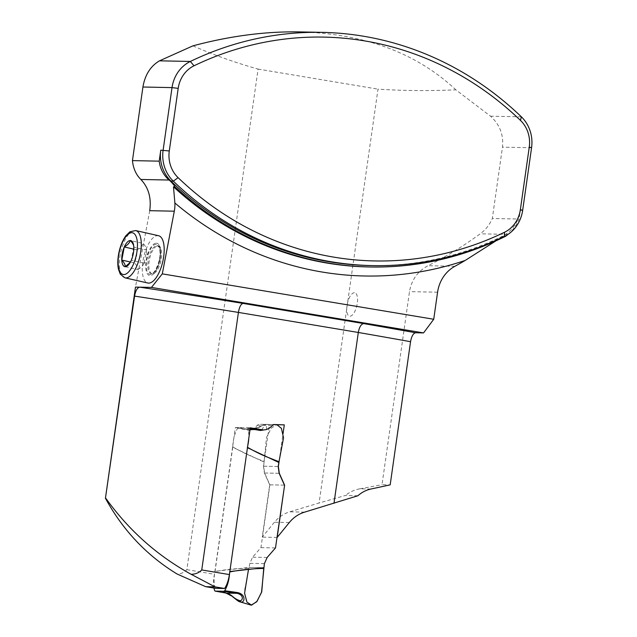 <?xml version="1.0" encoding="UTF-8"?>
<svg xmlns="http://www.w3.org/2000/svg" width="637" height="637" viewBox="0 0 637 637"><rect width="100%" height="100%" fill="white"/><g stroke="black" fill="none" stroke-linecap="round" stroke-linejoin="round"><path stroke-width="0.48" stroke-dasharray="3.19 2.39" d="M215.29 588.285C214.008 584.623 213.737 579.957 214.494 574.279L235.379 427.531L248.653 429.649L254.052 428.128L258.877 424.226L269.403 424.561L263.471 466.228L264.411 473.004L269.706 484.837L262.261 537.134L274.388 522.252A34.796 31.715 -88.8 0 1 289.724 511.829L319.089 502.999L377.988 89.14C403.34 90.796 429.29 91.019 455.845 89.817L490.522 116.197C499.734 124.502 503.716 134.821 502.474 147.155L492.321 218.491C489.654 224.718 485.617 229.83 480.194 233.811C463.585 245.986 446.179 256.623 427.984 265.725C417.689 271.258 411.534 279.89 409.495 291.635L382.017 484.693L390.178 484.861M357.883 495.753L345.294 495.498L319.089 502.999M149.719 210.688L135.482 287.088M192.947 45.84C213.69 54.957 235.403 62.705 258.089 69.091L186.848 569.653C184.236 572.52 180.972 573.969 177.046 573.993M370.83 489.049L359.778 488.826L382.017 484.693M359.778 488.826C354.419 489.837 349.594 492.059 345.294 495.498M505.866 236.12L504.297 236.088A343.654 313.213 -88.8 0 1 368.528 266.951C415.332 267.763 460.145 257.635 502.967 236.558L504.297 236.088M495.984 240.826L502.967 236.558M507.944 234.448A345.087 314.511 91.2 0 0 508.023 234.384A37.073 33.793 91.2 0 0 519.075 219.04L492.321 218.491M370.129 265.557A342.228 311.907 91.2 0 0 501.988 236.462A34.223 31.189 91.2 0 0 520.318 210.314L519.075 219.04M258.089 69.091L377.988 89.14M279.086 461.514L283.059 433.614M300.027 31.914C364.627 33.705 416.566 53.006 455.845 89.817M277.167 537.437L262.261 537.134M158.589 235.738A24.238 9.802 -77.2 0 0 157.777 235.642A24.238 9.802 -77.2 0 0 143.452 258.192A24.238 9.802 -77.2 0 0 147.872 283.019M269.706 484.837L284.612 485.139M235.379 427.531L250.277 427.833M269.403 424.561L276.872 424.72L271.33 428.096L266.513 437.396L263.646 466.228L264.586 473.012L269.881 484.845L260.947 547.629L252.602 557.184L249.831 563.339L249.035 568.14L240.045 568.586C231.908 568.865 223.563 569.892 215.019 571.676L232.744 447.293L264.228 462.151M125.282 266.704L137.998 269.586C138.038 267.644 136.867 265.43 134.495 262.946L136.589 256.592L137.003 249.855C140.22 247.976 142.218 245.834 143.014 243.414L130.298 240.531M133.754 246.479L133.802 247.172L146.526 250.054L146.486 249.457L147.386 258.057L143.134 265L144.018 263.137L146.526 250.054C146.558 248.112 145.387 245.898 143.014 243.414M137.998 269.586L141.717 266.799L143.126 265M144.018 263.137L131.294 260.254L130.219 262.42M133.802 247.172L131.294 260.254M133.818 249.139L137.003 249.855M130.442 262.022L134.495 262.946M157.936 245.874A14.261 5.765 102.8 0 1 158.414 245.938A14.261 5.765 102.8 0 1 160.58 247.936A14.261 5.765 102.8 0 1 160.89 261.114A14.261 5.765 102.8 0 1 154.926 272.883A14.261 5.765 102.8 0 1 152.585 273.806A14.261 5.765 102.8 0 1 152.108 273.751A14.261 5.765 102.8 0 1 149.512 259.148A14.261 5.765 102.8 0 1 157.936 245.874M156.328 243.183A16.538 6.689 102.8 0 1 159.393 245.563A16.538 6.689 102.8 0 1 159.752 260.859A16.538 6.689 102.8 0 1 152.832 274.507A16.538 6.689 102.8 0 1 145.961 262.269A16.538 6.689 102.8 0 1 156.328 243.183M354.387 292.733A11.976 4.841 -77.2 0 0 346.751 310.243A11.976 4.841 -77.2 0 0 355.287 310.418A11.976 4.841 -77.2 0 0 354.387 292.733M247.737 445.725A18.481 7.54 99.5 0 1 247.371 447.214L229.615 571.97A18.481 7.54 99.5 0 1 229.551 573.459M250.15 428.765L247.801 428.367A18.481 7.54 99.5 0 1 248.772 438.415M247.291 427.777L250.222 428.239L247.244 427.777L247.801 428.367L247.244 427.777L238.413 427.594L237.697 428.168A18.481 7.54 99.5 0 0 232.776 446.919L232.744 447.293M213.984 588.07A18.481 7.54 99.5 0 1 215.019 571.676M239.982 601.846L225.267 592.299L214.589 590.515M250.118 604.983L246.129 600.444L244.441 590.929L249.035 568.14M225.267 592.299L226.095 593.087M232.776 446.919C242.864 452.676 253.351 457.517 264.228 461.427M266.545 429.537L266.322 424.377C263.527 423.525 256.185 431.233 248.326 430.238L237.697 428.168M248.326 430.238L266.322 424.377C262.205 424.457 252.634 431.082 250.667 429.696L261.552 429.911M260.947 547.629L275.495 547.924M284.436 485.139L269.881 484.845M238.413 427.594L249.362 429.569L260.159 429.792M261.688 429.919L264.602 425.285M248.502 569.319L249.25 567.416L263.798 567.71L249.25 567.416L215.091 571.301M304.629 512.132L289.724 511.829M289.286 522.555L274.388 522.252M186.848 569.653L214.494 574.279M437.579 292.208L409.495 291.635M504.329 236.51L501.988 236.462M531.569 147.744L502.474 147.155M522.659 210.361L520.318 210.314M521.369 116.826L490.522 116.197M508.023 234.384L480.194 233.811M454.929 266.274L427.984 265.725M247.283 429.521L260.127 429.784M257.149 425.134L272.055 425.436M263.471 466.228L278.377 466.531M264.411 473.004L279.309 473.307M124.979 277.836A24.238 9.802 102.8 0 1 120.361 253.988A24.238 9.802 102.8 0 1 134.885 230.451A24.238 9.802 102.8 0 1 135.689 230.554M159.561 259.514A15.399 6.227 -77.2 0 0 152.561 246.256A15.399 6.227 -77.2 0 0 147.553 272.381A15.399 6.227 -77.2 0 0 159.561 259.514M160.11 259.729A14.261 5.765 102.8 0 1 151.566 273.576A14.261 5.765 102.8 0 1 151.096 273.52A14.261 5.765 102.8 0 1 148.62 258.335A14.261 5.765 102.8 0 1 157.395 245.707A14.261 5.765 102.8 0 1 160.11 259.729M267.158 557.479L252.602 557.184M279.133 473.307L264.586 473.012M264.379 563.634L249.831 563.339M278.194 466.531L263.646 466.228M261.496 429.911L248.653 429.649M133.77 246.575L133.73 246.153M130.418 262.118L129.932 262.906M160.58 247.936L159.393 245.563M154.926 272.883L152.832 274.507M158.414 245.938L157.395 245.707L158.764 246.901C158.947 247.005 160.946 249.919 159.457 259.53C156.551 269.403 153.756 274.069 151.096 273.52L152.108 273.751M266.37 424.377L273.209 424.6"/><path stroke-width="0.96" d="M333.987 503.302L358.305 332.466A741.5 40.354 8.1 0 1 410.554 341.703L390.178 484.861L370.83 489.049C366.1 490.076 361.784 492.305 357.883 495.753L304.629 512.132A34.796 31.715 91.2 0 0 289.286 522.555L277.167 537.437L284.612 485.139L279.309 473.307L278.377 466.531L279.086 461.514M105.431 498.269L134.566 296.117C135.601 290.591 137.321 287.606 139.71 287.168L135.482 287.088L105.431 498.269C122.869 530.255 146.741 555.496 177.046 573.993L205.695 586.685L215.027 586.876L224.622 588.477L215.29 588.285L205.695 586.685M322.211 32.368A342.228 311.907 91.2 0 0 190.352 61.455A34.223 31.189 91.2 0 0 172.022 87.611L163.112 150.221A34.223 31.189 91.2 0 0 173.32 181.147A342.228 311.907 91.2 0 0 372.478 265.605A342.228 311.907 91.2 0 0 504.329 236.51A34.223 31.189 91.2 0 0 522.659 210.361L531.569 147.744A34.223 31.189 91.2 0 0 521.369 116.826A342.228 311.907 91.2 0 0 322.211 32.368L300.027 31.914C265.812 31.277 230.124 35.919 192.947 45.84L159.505 60.826C150.547 66.097 145.013 74.832 142.927 87.014L132.448 160.612C133.229 168.415 136.031 174.697 140.849 179.467C148.548 187.549 151.51 197.956 149.719 210.688L174.307 211.189L162.3 273.87L433.733 319.264L423.549 332.92L415.65 332.761A750.625 40.856 -171.9 0 0 363.711 323.588C361.131 324.042 359.324 327.004 358.305 332.466L238.405 312.417L201.754 569.956C198.959 572.814 195.416 574.263 191.116 574.279L215.027 586.876M105.798 498.277C128.841 530.374 157.283 555.711 191.116 574.279M283.059 433.614L284.301 424.871L273.775 424.529L269.499 428.056L266.306 429.609L263.559 429.951L250.277 427.833L229.4 574.582C228.548 580.227 226.955 584.862 224.622 588.477M174.307 211.189A31.372 28.593 -88.8 0 0 174.88 203.004A352.787 321.526 91.2 0 0 465.193 260.445A345.087 314.511 -88.8 0 1 454.929 266.274A34.796 31.715 91.2 0 0 437.579 292.208L433.733 319.264M410.554 341.703C411.574 336.201 413.27 333.223 415.65 332.761M423.549 332.92L151.463 287.406L139.71 287.168A750.625 40.856 -171.9 0 1 243.071 303.411L363.711 323.588M174.88 203.004L173.479 186.792L175.048 186.824A343.654 313.213 91.2 0 0 370.097 266.983A343.654 313.213 91.2 0 0 505.866 236.12A345.087 314.511 91.2 0 0 507.944 234.448M465.193 260.445L495.984 240.826M175.048 186.824A31.372 28.593 91.2 0 0 169.108 180.04A28.522 25.99 -88.8 0 1 159.202 161.161L160.763 150.173A34.223 31.189 91.2 0 0 170.971 181.099A342.228 311.907 91.2 0 0 370.129 265.557L372.478 265.605M162.3 273.87L151.463 287.406M132.448 160.612L159.202 161.161M134.566 296.117A741.5 40.354 8.1 0 1 238.405 312.417C239.385 306.938 240.937 303.937 243.071 303.411M504.552 232.25A337.522 307.623 -88.8 0 1 178.089 177.643A29.517 26.905 -88.8 0 1 169.283 150.969L178.193 88.36A29.517 26.905 -88.8 0 1 194.006 65.802A337.522 307.623 -88.8 0 1 520.469 120.401A29.517 26.905 -88.8 0 1 529.267 147.075L520.357 209.692A29.517 26.905 -88.8 0 1 504.552 232.25L504.329 236.51M147.872 283.019A24.238 9.802 -77.2 0 0 162.793 261.552A24.238 9.802 -77.2 0 0 158.589 235.738L135.689 230.554A24.238 9.802 102.8 0 1 139.893 256.361A24.238 9.802 102.8 0 1 124.979 277.836L147.872 283.019M225.928 593.055L232.322 596.328C236.502 600.014 239.058 601.854 239.982 601.854L251.169 605.15L256.695 601.774L261.512 592.466L264.379 563.634L267.158 557.479L275.495 547.924L284.612 485.139M273.209 424.6L284.301 424.871M130.219 262.42L125.282 266.704A13.361 5.407 102.8 0 1 121.778 260.063L130.442 262.022M133.802 247.172A13.361 5.407 102.8 0 0 133.73 246.153A13.361 5.407 102.8 0 0 130.298 240.531C129.494 242.96 127.488 245.102 124.287 246.973A13.361 5.407 102.8 0 1 130.298 240.531C132.679 243.023 133.842 245.237 133.802 247.172A13.361 5.407 102.8 0 1 131.294 260.254A13.361 5.407 102.8 0 1 129.932 262.906A13.361 5.407 102.8 0 1 125.282 266.704C125.322 264.769 124.151 262.555 121.778 260.063A13.361 5.407 102.8 0 1 124.287 246.973L133.818 249.139M124.287 246.973L121.778 260.063M229.551 573.459A18.481 7.54 99.5 0 1 224.694 590.722L223.969 591.295L215.147 591.112L214.589 590.515A18.481 7.54 99.5 0 1 213.984 588.07M248.772 438.415A18.481 7.54 99.5 0 1 247.737 445.725M214.589 590.515L215.147 591.112L226.095 593.087C232.553 594.512 232.601 598.286 239.647 600.603L241.041 602.029C244.52 603 246.567 594.409 237.362 592.545L224.694 590.722M284.436 485.139L279.133 473.307L278.194 466.531L278.99 461.729L270.494 458.353C262.778 455.431 255.071 451.713 247.371 447.214M229.615 571.97C240.897 569.781 252.292 568.602 263.798 568.443M239.982 601.854L241.041 602.029M237.362 592.545L236.829 593.302C244.6 594.823 242.737 601.416 239.647 600.603M215.083 591.104L226.095 593.087L236.829 593.302L223.969 591.295M250.15 428.765L260.429 430.485L266.545 429.537M276.896 424.72L281.403 428.343L283.537 437.794L278.99 461.729M260.429 430.485L260.103 429.784L260.429 430.485L260.103 429.784L250.222 428.239L262.181 429.824M260.159 429.792L261.688 429.919M248.502 569.319L244.568 593.23L246.965 602.148L251.591 605.134L257.069 601.288L261.743 591.773L263.798 567.71L229.83 571.54M201.754 569.956L229.4 574.582M370.097 266.983L368.528 266.951A343.654 313.213 -88.8 0 1 173.479 186.792M169.283 150.969L160.763 150.173M178.193 88.36L172.022 87.611L142.927 87.014M170.971 181.099L173.32 181.147L178.089 177.643M159.505 60.826L190.352 61.455L194.006 65.802M531.569 147.744L529.267 147.075M521.369 116.826L520.469 120.401M522.659 210.361L520.357 209.692M140.849 179.467L169.108 180.04M118.992 253.438A21.387 8.655 -77.2 0 0 128.714 271.848A21.387 8.655 -77.2 0 0 135.665 235.563A21.387 8.655 -77.2 0 0 118.992 253.438M247.451 447.7L278.775 462.446M263.559 429.951L261.496 429.911M135.689 230.554L129.916 231.796L125.919 235.698C122.567 240.332 120.17 246.256 118.729 253.478C117.638 259.299 117.519 264.466 118.378 268.981L120.274 274.173L124.979 277.836M260.135 429.784L261.544 429.911"/></g></svg>
